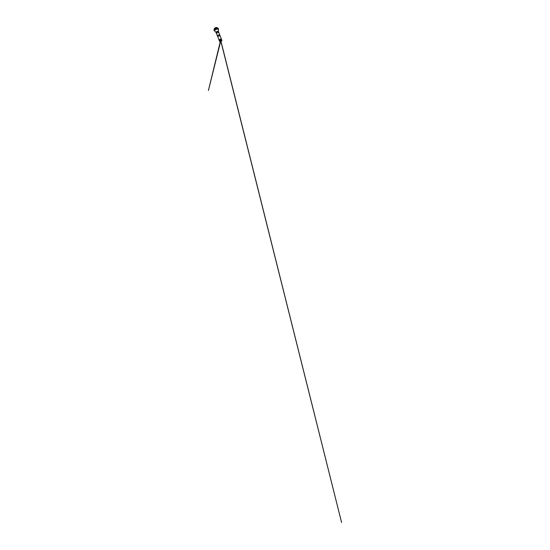 <?xml version="1.0" encoding="UTF-8"?>
<svg xmlns="http://www.w3.org/2000/svg" width="550" height="550" viewBox="0 0 550 550"><rect width="100%" height="100%" fill="white"/><g stroke="black" fill="none" stroke-linecap="round" stroke-linejoin="round"><path stroke-width="0.82" d="M220.357 40.927L219.505 40.033L220.124 40.109L220.461 40.927L219.546 40.136M219.326 40.542A1.265 0.529 -21.6 0 1 219.202 40.411A1.265 0.529 -21.6 0 1 219.196 40.398A1.265 0.529 -21.6 0 1 219.45 39.889A1.265 0.529 -21.6 0 1 220.667 39.311A1.265 0.529 -21.6 0 1 221.547 39.462A1.265 0.529 -21.6 0 1 221.554 39.476A1.265 0.529 -21.6 0 1 221.554 39.655M219.189 40.288A1.251 0.522 -21.6 0 1 219.141 40.219A1.251 0.522 -21.6 0 1 219.388 39.696A1.251 0.522 -21.6 0 1 220.591 39.126A1.251 0.522 -21.6 0 1 221.464 39.284A1.251 0.522 -21.6 0 1 221.464 39.297A1.251 0.522 -21.6 0 1 221.485 39.38M216.171 32.746A1.265 0.529 -21.6 0 1 216.171 32.739A1.265 0.529 -21.6 0 1 216.418 32.216A1.265 0.529 -21.6 0 1 217.649 31.639A1.265 0.529 -21.6 0 1 218.522 31.811A1.265 0.529 -21.6 0 1 217.539 32.766A1.265 0.529 -21.6 0 1 216.171 32.746L217.484 36.032A1.251 0.522 -21.6 0 1 217.731 35.509A1.251 0.522 -21.6 0 1 218.948 34.939A1.251 0.522 -21.6 0 1 219.808 35.111A1.251 0.522 -21.6 0 1 218.838 36.052A1.251 0.522 -21.6 0 1 217.484 36.032L219.141 40.212A1.251 0.522 -21.6 0 1 219.134 40.205L219.196 40.398M216.164 32.56A1.265 0.529 -21.6 0 1 216.047 32.429L214.61 31.006A2.076 0.866 -21.6 0 1 214.589 30.951A2.076 0.866 -21.6 0 1 214.995 30.099A2.076 0.866 -21.6 0 1 217.016 29.143A2.076 0.866 -21.6 0 1 218.446 29.425A2.076 0.866 -21.6 0 1 218.46 29.48L218.398 31.501A1.265 0.529 -21.6 0 1 218.398 31.68M214.411 28.779A1.444 0.605 -21.6 0 1 214.397 28.731A1.444 0.605 -21.6 0 1 215.538 27.713A1.444 0.605 -21.6 0 1 217.058 27.679A1.444 0.605 -21.6 0 1 217.085 27.72M214.528 29.033A1.471 0.612 -21.6 0 1 214.424 28.909A1.471 0.612 -21.6 0 1 214.411 28.834A1.471 0.612 -21.6 0 1 215.566 27.796A1.471 0.612 -21.6 0 1 217.126 27.754A1.471 0.612 -21.6 0 1 217.161 27.823A1.471 0.612 -21.6 0 1 217.174 27.981A1.471 0.612 -21.6 0 0 215.683 28.078A1.471 0.612 -21.6 0 0 214.521 29.054M214.741 28.882A1.485 0.619 -21.6 0 1 216.92 28.016M214.094 30.25A2.317 0.969 -21.6 0 1 213.991 30.092A2.317 0.969 -21.6 0 1 214.067 29.583L214.087 29.549A2.276 0.949 -21.6 0 1 214.087 29.549A2.276 0.949 -21.6 0 1 215.779 28.325A2.276 0.949 -21.6 0 1 217.848 28.057A2.276 0.949 -21.6 0 1 217.869 28.064M214.067 29.583A2.317 0.969 -21.6 0 1 215.786 28.339A2.317 0.969 -21.6 0 1 217.889 28.071A2.317 0.969 -21.6 0 1 218.295 28.387A2.317 0.969 -21.6 0 1 218.322 28.579M214.507 30.752A2.317 0.969 -21.6 0 1 214.122 30.436A2.317 0.969 -21.6 0 1 215.923 28.682A2.317 0.969 -21.6 0 1 218.433 28.731A2.317 0.969 -21.6 0 1 218.364 29.219M220.557 40.549L220.468 40.191L221.1 40.239L221.375 40.961L220.557 40.549L208.409 90.475L220.825 40.672L341.591 522.5L220.784 40.906M216.171 32.739L216.047 32.429A1.265 0.529 -21.6 0 1 216.294 31.907A1.265 0.529 -21.6 0 1 217.525 31.323A1.265 0.529 -21.6 0 1 218.398 31.501L221.87 40.274M218.206 29.191A2.076 0.866 158.4 0 0 218.219 28.854A2.076 0.866 158.4 0 0 216.789 28.566A2.076 0.866 158.4 0 0 214.768 29.521A2.076 0.866 158.4 0 0 214.363 30.381A2.076 0.866 158.4 0 0 214.603 30.614M214.411 30.504A2.111 0.88 -21.6 0 1 214.727 29.487A2.111 0.88 -21.6 0 1 216.961 28.49A2.111 0.88 -21.6 0 1 218.268 28.971M220.062 40.562L219.794 40.762C219.312 41.154 219.512 41.614 220.069 41.58L221.829 40.817L221.891 40.294L221.031 40.177M218.467 31.687L218.343 31.185L218.467 31.687M219.202 40.411L219.519 41.202M214.363 30.381L214.589 30.951M218.219 28.854L218.446 29.425M218.433 28.731L218.295 28.387M214.122 30.436L213.991 30.092"/></g></svg>
